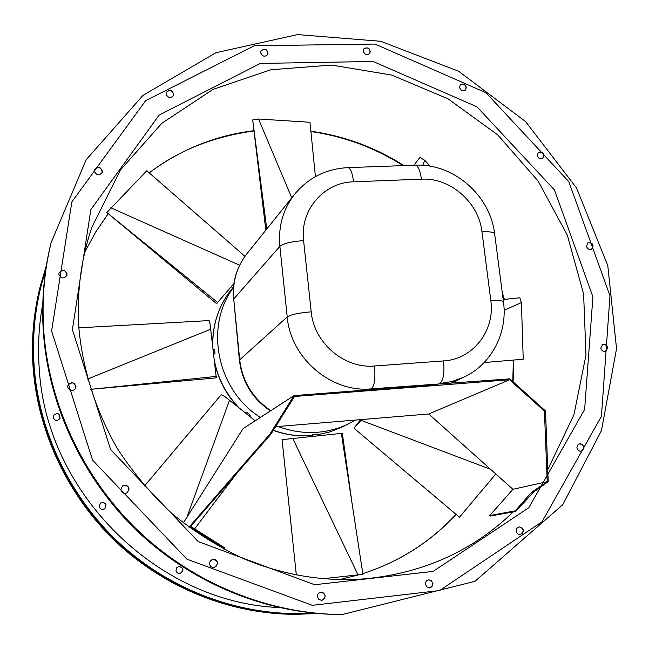<?xml version="1.0" encoding="UTF-8"?>
<svg xmlns="http://www.w3.org/2000/svg" width="649" height="649" viewBox="0 0 649 649"><rect width="100%" height="100%" fill="white"/><g stroke="black" fill="none" stroke-linecap="round" stroke-linejoin="round"><path stroke-width="0.97" d="M317.361 613.508L295.628 614.352C231.644 613.905 166.542 588.132 117.68 542.54C69.078 496.68 38.469 432.485 33.464 367.164C31.485 339.5 33.756 312.51 40.279 286.193L46.436 265.327M313.037 613.102L296.204 613.621C232.318 613.321 167.247 587.686 118.402 542.207C69.816 496.453 39.2 432.348 34.194 367.115C32.207 339.322 34.511 312.226 41.122 285.811L45.763 269.619M178.816 566.415C183.732 567.916 184.146 570.284 180.049 573.538M100.49 503.056C105.706 502.156 107.126 504.078 104.773 508.816M53.421 415.49C57.656 412.399 59.838 413.429 59.951 418.581M428.713 413.981L509.595 379.738L544.414 411.077L547.212 481.663L531.417 492.429L515.225 510.868L515.768 511.42L490.271 516.069L489.744 515.541L512.937 489.305L428.713 413.981L275.598 426.701M94.381 171.206L94.527 169.843C98.599 165.966 101.171 166.801 102.266 172.35C99.175 175.976 96.547 175.595 94.381 171.206M166.047 93.959L166.274 92.345C170.492 88.986 172.918 90.024 173.567 95.444C170.517 98.607 168.01 98.113 166.047 93.959M260.663 52.707L261.028 50.768C265.441 48.042 267.68 49.308 267.737 54.573C264.735 57.209 262.374 56.593 260.663 52.707M363.262 51.141L363.829 48.845C368.421 46.793 370.433 48.294 369.865 53.356C366.936 55.481 364.73 54.743 363.262 51.141M459.533 87.404L460.36 84.743C465.106 83.372 466.874 85.092 465.666 89.927C462.834 91.582 460.79 90.738 459.533 87.404M537.185 155.444L538.313 152.434C543.189 151.728 544.706 153.667 542.872 158.234C540.146 159.476 538.256 158.543 537.185 155.444M586.501 246.149L588.01 242.783C592.975 242.75 594.241 244.876 591.783 249.167C589.17 250.043 587.41 249.038 586.501 246.149M576.904 447.761L577.415 445.222L579.354 443.746C584.433 445.044 585.138 447.51 581.455 451.144C579.07 451.428 577.553 450.301 576.904 447.761M516.198 531.085L516.864 528.27L519.176 526.801C524.27 528.716 524.692 531.32 520.441 534.606C518.162 534.662 516.742 533.494 516.198 531.085M425.468 584.262C425.428 581.715 426.58 580.222 428.932 579.784C434.043 582.177 434.238 584.879 429.508 587.88L426.823 586.915L425.468 584.262M317.41 596.65C317.41 594.022 318.651 592.488 321.133 592.066C326.382 594.589 326.496 597.348 321.474 600.341L318.748 599.335L317.41 596.65M209.497 563.77L210.292 560.866L212.783 559.243C218.51 560.955 218.997 563.697 214.235 567.461C211.615 567.624 210.033 566.399 209.497 563.77M120.86 489.646L122.474 485.987C128.518 484.941 130.165 487.156 127.423 492.648C124.073 494.149 121.882 493.151 120.86 489.646M67.658 386.982L68.04 384.938C72.939 381.344 75.446 382.545 75.568 388.54C72.153 391.826 69.516 391.306 67.658 386.982M600.787 348.018L602.734 344.319C607.78 344.952 608.762 347.264 605.687 351.239C603.189 351.79 601.558 350.72 600.787 348.018M58.864 274.292L59.01 272.921C63.172 268.783 65.817 269.586 66.952 275.314C63.78 279.135 61.079 278.794 58.864 274.292M342.145 614.554L340.401 614.546C268.451 614.059 194.741 584.798 139.275 532.975C84.102 480.844 49.259 407.897 43.499 334.048C41.22 302.775 43.743 272.337 51.084 242.742L86.122 159.8L143.072 95.306L215.971 52.699L297.591 34.584L380.695 41.285L458.632 71.268L525.536 121.533L576.539 187.991L607.789 265.619L616.55 348.651L601.445 430.652L562.707 504.76L474.971 581.326L342.145 614.554C269.879 614.068 195.836 584.668 140.111 532.602C84.686 480.228 49.681 406.939 43.889 332.759C41.593 301.347 44.132 270.779 51.506 241.055M102.226 172.464L102.355 171.149C100.222 166.785 97.601 166.387 94.494 169.957M173.51 95.565L173.705 94.04C171.798 89.927 169.3 89.408 166.225 92.474M267.656 54.703L267.972 52.869C266.325 49.04 263.989 48.383 260.963 50.906M369.76 53.486L370.255 51.295C368.843 47.766 366.669 46.988 363.732 48.983M465.544 90.041L466.274 87.493C465.073 84.232 463.061 83.356 460.238 84.873M542.734 158.34L543.748 155.419C542.734 152.393 540.877 151.436 538.183 152.547M591.628 249.248L593.008 245.955C592.148 243.148 590.436 242.118 587.864 242.88M581.301 451.185L583.159 449.684L583.629 447.202C583.013 444.719 581.536 443.583 579.2 443.794M520.303 534.622L522.55 533.129L523.183 530.355L521.755 527.694L519.038 526.826M429.387 587.889C431.707 587.418 432.842 585.925 432.786 583.41L431.455 580.782L428.811 579.792M321.385 600.349C323.859 599.911 325.1 598.386 325.092 595.758L323.754 593.089L321.036 592.075M214.17 567.469L216.693 565.855L217.504 562.926C216.953 560.282 215.354 559.057 212.71 559.26M127.374 492.68L129.078 488.957C128.015 485.411 125.801 484.43 122.434 486.028M75.535 388.597L75.941 386.496C74.051 382.147 71.406 381.653 68.007 385.003M605.533 351.296L607.35 347.645C606.62 345.017 605.03 343.929 602.58 344.384M66.92 275.403L67.066 274.024C64.859 269.53 62.166 269.189 58.986 273.01M175.993 570.333L176.69 567.818L178.864 566.407C183.845 567.891 184.259 570.268 180.097 573.529C177.818 573.675 176.447 572.613 175.993 570.333M99.11 506.204L100.522 503.024C105.779 502.099 107.207 504.022 104.805 508.792C101.893 510.098 99.995 509.238 99.11 506.204M53.113 417.218L53.445 415.441C57.712 412.293 59.886 413.324 59.976 418.532C57.007 421.412 54.719 420.974 53.113 417.218M183.31 522.989L243.091 428.632L293.997 395.614L269.814 434.222L189.524 526.607L224.465 548.713L223.313 548.989M189.524 526.607L188.535 526.98M515.768 511.42L533.429 492.226L548.218 481.639L545.525 410.979L509.838 378.854L371.406 388.856C331.371 392.953 290.598 358.313 287.223 316.939L279.865 246.344C278.121 226.493 283.094 209.067 294.784 194.059L246.904 253.775C236.715 266.853 232.326 281.942 233.729 299.043L279.865 246.344C283.556 243.416 291.466 241.509 303.594 240.617L311.22 311.836C313.856 342.907 344.392 368.924 374.505 365.987L443.567 360.925C473.097 359.343 495.268 330.398 490.806 300.584L481.98 231.774C478.775 202.35 450.244 177.461 421.428 179.148L353.559 181.809C323.892 182.288 299.724 210.114 303.594 240.617M503.162 299.538L519.857 297.769L521.415 302.58L523.224 359.23L484.138 362.548M504.103 310.311L521.415 302.58M265.814 230.192L252.696 119.935L258.562 119.018L309.987 122.28L315.422 176.633M266.763 229.008L252.696 119.935M291.75 197.84L258.562 119.018M413.892 165.219L419.944 157.447L424.714 160.287L430.149 166.193M422.824 165.308L424.714 160.287M233.453 287.028L232.723 287.921L231.255 286.671L233.883 283.597L217.634 302.491L106.817 212.523L146.788 170.736L244.949 256.355M231.263 286.68L216.62 303.675L106.817 212.523M216.62 303.675L217.634 302.491M239.635 265.214L110.801 207.777M213.691 354.046L214.997 353.956L214.624 349.267M91.176 389.278L216.295 377.864L210 323.47L209.092 320.582M216.393 376.404L90.609 389.343M210.69 329.189L87.591 379.057M249.451 416.163L250.287 415.149L246.604 412.204L245.76 413.226M255.219 420.763L224.773 396.49L221.204 394.73M234.573 475.912L194.659 528.87M229.511 400.263L186.88 517.35M317.142 434.043L312.493 434.603L312.664 436.209M352.147 503.924L342.364 433.378L341.374 433.386L362.905 574.324L323.356 578.705M341.374 433.386L282.064 439.641L296.325 574.917M292.618 438.172L358.021 574.876M495.804 473.981L459.443 517.196L353.965 428.226L360.576 419.643M361.866 419.538L353.965 428.226M361.168 420.382L490.555 469.292M233.413 287.507C204.175 326.479 216.92 390.357 260.363 417.429M278.032 426.498C302.337 435.317 325.774 434.481 348.326 423.975L355.49 420.065M293.997 395.614L437.929 384.435M224.465 548.713L224.895 547.999L190.66 526.347L270.941 434.124L294.516 396.474L509.595 379.738M547.212 481.663L512.937 489.305M515.225 510.868L489.744 515.541M269.814 434.222L270.941 434.124M544.414 411.077L545.525 410.979M533.429 492.226L531.417 492.429M190.66 526.347L189.63 526.444M295.628 614.352L294.289 614.343C230.541 613.905 165.698 588.229 117.031 542.824C68.632 497.15 38.153 433.216 33.164 368.153C31.193 340.595 33.456 313.71 39.954 287.499L40.279 286.193M108.229 213.708L95.549 232.245L84.784 252.137L95.541 232.237L108.213 213.699M149.197 172.845C180.665 149.432 215.622 135.381 254.051 130.692M310.879 131.22C344.311 135.974 375.325 147.428 403.913 165.584M502.269 292.658L504.354 299.408M513.716 360.333L513.116 381.815M456.109 514.381C430.587 541.972 399.484 561.726 362.799 573.635C399.484 561.701 430.555 541.923 456.028 514.308M359.148 574.746L339.581 579.573L359.108 574.754M513.335 511.858C473.072 550.66 423.846 572.962 365.671 578.762C323.973 582.023 283.029 575.217 242.815 558.351C217.593 546.434 194.01 531.547 172.066 513.7C151.355 494.351 133.232 472.805 117.688 449.059C96.441 412.253 83.315 371.723 79.097 330.406C76.395 294.411 80.687 259.957 91.98 227.045L120.414 169.997L161.836 123.253L213.172 89.319L270.966 69.727L331.647 65.062L391.753 75.089L448.061 98.859L497.686 134.846L538.118 181.047L567.291 235.027L583.605 294.029L585.99 355.011L573.967 414.687L547.764 469.665M79.081 330.536C76.371 294.524 80.671 260.03 91.98 227.045M72.388 329.692L90.852 209.586L159.167 115.051L260.314 63.415L373.086 61.477L476.918 106.777L554.481 189.979L592.902 296.828L584.635 409.462L528.83 507.696L433.118 571.404L314.611 584.733L198.164 541.55L110.622 449.579L72.388 329.692M51.596 330.998L71.861 201.896L145.636 100.676L254.303 45.755L375.033 44.067L485.939 92.702L568.775 181.615L609.971 295.749L601.445 416.26L542.053 521.739L439.624 590.541L312.307 605.33L186.888 559.146L92.564 460.141L51.596 330.998M278.956 607.553C157.456 602.637 45.884 492.494 39.248 368.583C37.65 346.712 38.818 325.198 42.769 304.024M40.952 286.46L45.681 270.179M312.477 613.037L295.53 613.621M212.621 345.154C212.556 323.38 219.248 304.292 232.699 287.905C218.989 304.624 212.353 324.159 212.783 346.509M214.657 362.012C218.445 379.551 226.606 394.86 239.132 407.937M273.359 430.271C286.201 434.96 299.278 436.672 312.583 435.422M317.223 434.846L329.627 431.991L341.382 427.342L329.619 431.999L317.231 434.871M369.792 389.733L371.406 388.856C374.505 385.904 375.536 378.278 374.505 365.987M450.349 383.478L463.427 377.369L451.939 381.515L439.787 383.551C443.364 380.598 444.63 373.053 443.567 360.925M239.408 360.252L233.729 299.043L239.692 359.789L287.223 316.939C290.995 314.53 298.994 312.826 311.22 311.836M270.422 410.906C252.42 398.713 242.093 381.863 239.424 360.365L239.692 359.789C242.353 381.369 252.721 398.324 270.795 410.663M353.559 181.809C352.415 173.121 350.598 168.391 348.115 167.629L347.702 167.645M414.849 165.187L415.328 165.171C418.167 165.909 420.203 170.565 421.428 179.148M494.676 234.119L494.627 233.705C493.67 232.131 489.451 231.49 481.98 231.774M503.494 302.142L503.454 301.826C502.537 300.592 498.318 300.187 490.806 300.584M294.289 614.343C230.476 613.897 165.649 588.221 117.007 542.848C68.624 497.191 38.153 433.305 33.156 368.218C31.184 340.652 33.448 313.743 39.954 287.499M149.246 172.894C178.297 150.552 213.237 136.566 254.083 130.928M310.912 131.56C329.254 134.173 347.045 138.894 364.284 145.741C378.197 151.355 391.136 157.983 403.102 165.617M502.594 295.181L503.9 299.457M513.343 360.357L512.791 381.515M214.641 349.267L213.132 349.365M209.124 320.582L78.902 327.826M237.007 473.113L214.795 502.156M221.212 394.722L144.532 485.996M317.142 434.035L317.32 435.747M348.326 423.975L341.382 427.342M233.462 299.619C232.042 282.429 236.52 267.153 246.904 253.775M463.427 377.369C491.528 364.6 507.899 332.531 503.454 301.826L494.627 233.705C490.149 195.308 453.635 163.345 415.328 165.171L348.115 167.629C326.471 168.699 308.697 177.51 294.784 194.059M312.583 435.463C299.23 436.745 286.128 435.057 273.278 430.401M237.802 406.874C226.339 394.511 218.697 380.176 214.876 363.87"/></g></svg>
